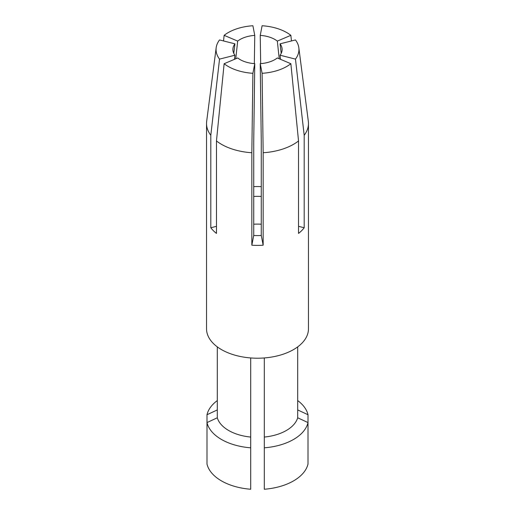 <?xml version="1.0" encoding="UTF-8"?>
<svg xmlns="http://www.w3.org/2000/svg" width="515" height="515" viewBox="0 0 515 515"><rect width="100%" height="100%" fill="white"/><g stroke="black" fill="none" stroke-linecap="round" stroke-linejoin="round"><path stroke-width="0.77" d="M297.702 417.781L308.009 422.583A50.966 29.426 180 0 1 264.298 447.818L264.298 437.061A40.769 23.536 180 0 0 297.702 417.781L297.702 346.865M297.702 400.573A50.966 29.426 180 0 1 308.009 414.736L308.009 464.015A50.966 29.426 180 0 1 264.298 489.25L264.298 447.818M217.298 409.934L206.991 414.736L206.991 422.583L217.298 417.781A40.769 23.536 180 0 0 250.702 437.061L250.702 447.818A50.966 29.426 180 0 1 206.991 422.583L206.991 464.015A50.966 29.426 180 0 0 250.702 489.25L250.702 447.818M206.991 414.736A50.966 29.426 180 0 1 217.298 400.573M308.009 414.736L297.702 409.934M264.298 357.944L264.298 437.061M280.527 59.322L280.057 55.221A24.617 14.214 0 0 0 282.053 48.468A24.617 14.214 0 0 0 280.057 43.833L281.216 53.348M261.272 224.218A33.977 19.615 0 0 0 253.728 224.218M254.764 63.654L252.897 73.304A41.438 23.928 180 0 1 224.134 63.718L237.679 57.957A24.617 14.214 0 0 0 254.764 63.654L253.728 141.702L253.728 196.479A33.977 19.615 180 0 1 261.272 196.479L261.272 141.702L261.272 235.464L263.165 245.211A50.966 29.426 180 0 1 251.835 245.211L253.728 235.464A33.977 19.615 180 0 0 261.272 235.464M250.702 357.944L250.702 437.061M279.239 58.774L277.321 41.097A24.617 14.214 0 0 0 260.236 35.4L260.674 63.622M254.326 63.622L254.764 35.4A24.617 14.214 0 0 0 237.679 41.097L235.761 58.774M233.784 53.348L234.943 43.833A24.617 14.214 0 0 0 232.947 48.468A24.617 14.214 0 0 0 234.943 55.221L234.473 59.322M261.272 141.702L260.236 63.654A24.617 14.214 0 0 0 277.321 57.957L290.866 63.718L298.533 140.956A50.966 29.426 180 0 1 263.165 152.743L263.165 245.211M253.728 186.63A50.966 29.426 180 0 1 261.272 186.63M260.236 63.654L262.103 73.304L263.165 152.743M298.533 226.33L304.191 227.759A50.966 29.426 180 0 1 298.533 233.424L298.533 140.956M280.057 55.221L295.468 59.116L304.191 135.291L304.191 227.759M295.468 59.116A41.438 23.928 180 0 0 298.829 47.747A41.438 23.928 180 0 0 295.468 39.938L280.057 43.833M224.134 63.718L216.467 140.956L216.467 233.424A50.966 29.426 180 0 1 210.809 227.759L210.809 135.291L219.532 59.116L234.943 55.221M210.809 227.759L216.467 226.33M234.943 43.833L219.532 39.938A41.438 23.928 180 0 0 216.171 47.747L206.676 121.315A50.966 29.426 180 0 0 206.534 123.503L206.534 328.782A50.966 29.426 180 0 0 257.5 358.208A50.966 29.426 180 0 0 308.466 328.782L308.466 123.503A50.966 29.426 180 0 1 304.191 135.291M254.764 35.4L252.897 25.75A41.438 23.928 180 0 0 224.134 35.335L223.529 40.949M277.321 41.097L290.866 35.335L291.471 40.949M217.298 346.865L217.298 417.781M253.728 141.702L253.728 235.464M298.829 47.747L308.324 121.315A50.966 29.426 180 0 1 308.466 123.503M290.866 63.718A41.438 23.928 180 0 1 262.103 73.304M210.809 135.291A50.966 29.426 180 0 1 206.534 123.503M219.532 59.116A41.438 23.928 180 0 1 216.171 47.747M252.897 73.304L251.835 152.743A50.966 29.426 180 0 1 216.467 140.956M224.134 35.335L237.679 41.097M260.236 35.4L262.103 25.75A41.438 23.928 180 0 1 290.866 35.335M251.835 152.743L251.835 245.211"/></g></svg>
